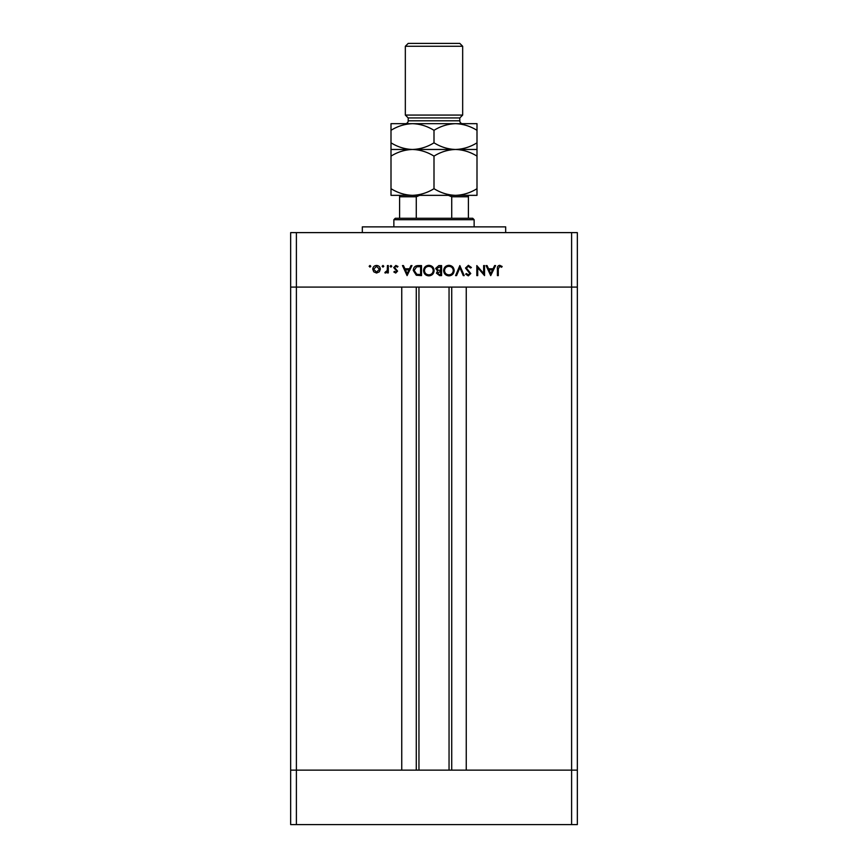 <?xml version="1.0" encoding="UTF-8"?>
<svg xmlns="http://www.w3.org/2000/svg" width="868" height="868" viewBox="0 0 868 868"><rect width="100%" height="100%" fill="white"/><g stroke="black" fill="none" stroke-linecap="round" stroke-linejoin="round"><path stroke-width="1.3" d="M418.951 287.08L418.951 770.133M571.611 824.6L296.389 824.6L296.389 770.133L290.661 770.133L296.389 770.133L296.389 287.08L571.611 287.08L571.611 824.6L577.339 824.6L577.339 770.133L296.389 770.133L401.754 770.133L401.754 287.08L290.661 287.08L290.661 232.613L577.339 232.613L577.339 287.08L466.246 287.08L466.246 770.133L577.339 770.133L577.339 287.08L571.611 287.08L571.611 232.613M296.389 824.6L290.661 824.6L290.661 287.08L296.389 287.08L296.389 232.613M362.325 232.613L362.325 226.873L505.675 226.873L505.675 232.613M483.639 273.453L483.639 265.575L484.539 265.575L484.539 275.612L477.715 267.713L477.715 275.612L476.814 275.612L476.814 265.575L483.639 273.453M465.498 268.038L468.362 265.315L471.411 267.507L470.564 268.017L468.362 266.346L466.398 268.049L470.771 273.529L468.297 275.872L465.628 274.169L466.441 273.55L468.405 274.841L469.87 273.572L465.498 268.038M459.834 265.575L464.206 275.612L463.252 275.612L459.899 267.702L456.557 275.612L455.591 275.612L459.834 265.575M448.886 265.315C452.109 265.597 453.866 267.333 454.181 270.545C453.91 273.767 452.174 275.547 448.973 275.872C445.707 275.612 443.928 273.854 443.635 270.599C443.917 267.377 445.664 265.619 448.886 265.315M428.825 265.315C432.036 265.597 433.805 267.333 434.108 270.545C433.837 273.767 432.101 275.547 428.901 275.872C425.635 275.612 423.855 273.854 423.562 270.599C423.844 267.377 425.602 265.619 428.825 265.315M411.985 265.575L407.092 275.612L402.47 265.575L403.446 265.575L404.933 268.787L409.479 268.787L410.998 265.575L411.985 265.575M369.985 265.445L370.82 266.281L369.985 267.116L369.15 266.281L369.985 265.445M380.336 269.221L379.338 271.825L376.538 273.04L373.75 271.825L372.752 269.221C372.958 266.899 374.227 265.641 376.538 265.445C378.86 265.641 380.13 266.899 380.336 269.221M382.972 265.445L383.808 266.281L382.972 267.116L382.137 266.281L382.972 265.445M387.41 265.575L388.311 265.575L388.311 272.91L387.41 272.91L387.41 271.825L385.631 273.04L384.839 272.791L385.338 272.01L387.258 270.556L387.41 265.575M390.947 265.445L391.793 266.281L390.947 267.116L390.112 266.281L390.947 265.445M397.577 271.109L395.721 273.04L393.844 271.999L394.463 271.369L395.721 272.14L396.676 271.152L393.714 267.561L395.862 265.445L397.967 266.443L397.37 267.116L395.916 266.346L394.614 267.528L397.577 271.109M413.266 270.469C413.461 267.236 415.164 265.608 418.398 265.575L421.501 265.575L421.501 275.612L416.293 275.243L413.266 270.469M438.861 265.575L441.573 265.575L441.573 275.612L439.609 275.612L436.43 273.127L437.58 270.99L435.649 268.429L438.861 265.575M495.595 265.575L490.713 275.612L486.08 265.575L487.056 265.575L488.543 268.787L493.089 268.787L494.619 265.575L495.595 265.575M499.686 266.346L498.297 268.939L498.297 275.612L497.397 275.612L497.397 268.83C497.125 266.823 497.906 265.651 499.74 265.315L502.16 266.476L501.628 267.246L499.686 266.346M373.652 269.221L376.549 272.14L379.435 269.221L376.549 266.346L373.652 269.221M405.399 269.818L407.168 273.659L408.991 269.818L405.399 269.818M420.6 274.581L420.6 266.606L416.586 266.856L414.166 270.469L416.814 274.299L420.6 274.581M424.463 270.599C424.734 273.214 426.199 274.624 428.857 274.841C431.504 274.603 432.948 273.17 433.208 270.556C432.937 267.952 431.483 266.552 428.857 266.346C426.188 266.541 424.723 267.962 424.463 270.599M439.447 274.581L440.673 274.581L440.673 271.369L437.331 273.105L439.447 274.581M440.076 270.339L440.673 270.339L440.673 266.606L436.55 268.429L438.199 270.219L440.076 270.339M444.535 270.599C444.807 273.214 446.271 274.624 448.919 274.841C451.566 274.603 453.02 273.17 453.28 270.556C452.998 267.952 451.555 266.552 448.919 266.346C446.26 266.541 444.796 267.962 444.535 270.599M489.02 269.818L490.789 273.659L492.601 269.818L489.02 269.818M406.625 195.343L412.495 195.343L406.625 195.343M476.999 188.692L476.999 195.343L455.505 195.343C447.953 195.083 440.781 192.87 434 188.692C427.306 192.848 420.134 195.061 412.495 195.343C404.944 195.083 397.783 192.87 391.001 188.692L391.001 195.343L455.505 195.343C463.143 195.061 470.304 192.848 476.999 188.692L476.999 142.819C470.304 146.974 463.143 149.198 455.505 149.47C463.056 149.73 470.217 151.943 476.999 156.121M393.866 219.713L395.298 218.269L472.702 218.269L474.134 219.713L393.866 219.713L393.866 226.873M474.134 219.713L474.134 226.873M399.595 195.343L399.595 196.776L399.595 195.343M399.595 218.269L399.595 196.776L416.271 196.776L419.667 195.343M416.271 218.269L416.271 196.776M451.729 218.269L451.729 196.776L448.333 195.343M468.405 218.269L468.405 195.343L468.405 196.776L451.729 196.776M408.199 117.939L459.801 117.939L462.666 115.075L405.334 115.075L408.199 117.939L408.199 120.804A2.864 2.864 0 0 1 405.334 123.668L476.999 123.668L476.999 142.819M405.334 46.264L408.199 43.4L459.801 43.4L462.666 46.264L405.334 46.264L405.334 115.075M459.801 117.939L459.801 120.804A2.864 2.864 0 0 0 462.666 123.668M462.666 46.264L462.666 115.075M391.001 149.47L412.495 149.47C404.944 149.22 397.783 146.996 391.001 142.819L391.001 156.121C397.696 151.965 404.857 149.752 412.495 149.47C420.047 149.73 427.219 151.943 434 156.121L434 188.692M391.001 156.121L391.001 188.692M434 156.121C440.694 151.965 447.866 149.752 455.505 149.47L476.999 149.47M412.495 149.47L455.505 149.47C447.953 149.22 440.781 146.996 434 142.819C427.306 146.974 420.134 149.198 412.495 149.47M412.495 123.668C404.857 123.95 397.696 126.164 391.001 130.319L391.001 123.668L412.495 123.668C420.047 123.929 427.219 126.142 434 130.319C440.694 126.164 447.866 123.95 455.505 123.668C463.056 123.929 470.217 126.142 476.999 130.319M434 130.319L434 142.819M391.001 130.319L391.001 142.819M451.729 287.08L451.729 770.133M416.271 287.08L416.271 770.133M408.199 120.804L459.801 120.804M449.049 287.08L449.049 770.133"/></g></svg>
